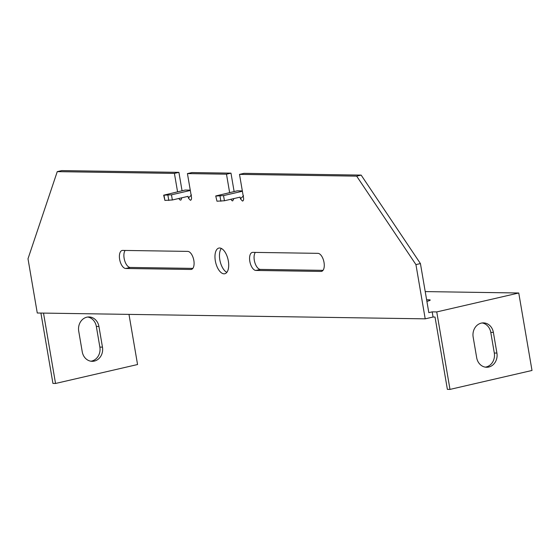 <?xml version="1.0" encoding="UTF-8"?>
<svg xmlns="http://www.w3.org/2000/svg" width="560" height="560" viewBox="0 0 560 560"><rect width="100%" height="100%" fill="white"/><g stroke="black" fill="none" stroke-linecap="round" stroke-linejoin="round"><path stroke-width="0.84" d="M219.632 248.003A13.167 6.363 77 0 1 228.2 260.246A13.167 6.363 77 0 1 224.798 273.749A13.167 6.363 77 0 1 224.042 273.826A13.167 6.363 77 0 1 215.467 261.583A13.167 6.363 77 0 1 218.876 248.08A13.167 6.363 77 0 1 219.632 248.003M234.129 191.555L230.979 173.145L191.926 172.557L187.432 173.593L191.443 197.043A3.29 1.589 77 0 1 190.554 200.228A3.29 1.589 77 0 1 190.365 200.249L188.363 198.044L188.076 196.35L172.354 199.976L164.899 200.417L163.667 195.181L185.178 190.05L190.26 190.127M190.736 200.165L190.365 200.249M432.187 311.857L433.069 317.023L435.022 317.051L447.384 389.361L449.988 389.403L436.744 311.927L432.187 311.857L428.82 312.641L420.427 263.571L361.158 175.105L243.999 173.341L239.505 174.377L356.664 176.141L361.158 175.105M356.664 176.141L415.94 264.607L425.208 318.843L37.268 313.005L28 258.776L57.253 171.64L61.747 170.597L178.906 172.361L174.412 173.397L177.562 191.807M182.056 190.771L178.906 172.361M242.333 190.911L237.251 190.834L215.74 195.965L216.972 201.201L215.74 195.965M192.829 268.387L130.242 267.449A9.219 4.452 77 0 1 124.663 260.582A9.219 4.452 77 0 1 125.153 250.446M226.842 272.356A13.167 6.363 77 0 1 220.129 261.31A13.167 6.363 77 0 1 221.319 248.437M255.332 252.406A9.219 4.452 -103 0 0 254.842 262.542A9.219 4.452 -103 0 0 260.421 269.409L323.015 270.347M242.802 200.949L242.438 201.033A3.29 1.589 -103 0 0 242.627 201.012A3.29 1.589 -103 0 0 243.516 197.827L239.505 174.377M242.438 201.033L240.436 198.828L240.149 197.134L224.427 200.76L216.972 201.201M230.986 199.248A3.29 1.589 -103 0 0 232.673 200.886L233.905 198.576M187.432 173.593L226.485 174.181L229.635 192.591M180.936 200.025L181.832 197.792M178.913 198.464A3.29 1.589 77 0 0 180.6 200.102L180.81 200.06M57.253 171.64L174.412 173.397M187.747 251.391A9.219 4.452 77 0 1 193.746 259.959A9.219 4.452 77 0 1 191.366 269.409A9.219 4.452 77 0 1 190.834 269.465L125.748 268.485A9.219 4.452 77 0 1 119.742 259.917A9.219 4.452 77 0 1 122.129 250.467A9.219 4.452 77 0 1 122.654 250.411L187.747 251.391M252.833 252.364A9.219 4.452 -103 0 0 252.308 252.42A9.219 4.452 -103 0 0 249.921 261.877A9.219 4.452 -103 0 0 255.927 270.445L321.013 271.425A9.219 4.452 -103 0 0 321.545 271.369A9.219 4.452 -103 0 0 323.925 261.919A9.219 4.452 -103 0 0 317.926 253.344L252.833 252.364M230.979 173.145L226.485 174.181M40.908 313.061L52.941 383.425L55.538 383.467L43.512 313.096M425.222 291.592L518.756 292.999L436.744 311.927M433.069 317.023L425.208 318.843M426.615 299.761L428.988 299.796A9.219 0.959 170.3 0 1 430.213 300.055A9.219 0.959 170.3 0 1 426.895 301.385M87.696 317.03A11.851 10.304 -89.1 0 1 96.334 326.438L99.862 347.095A11.851 10.304 -89.1 0 1 90.874 361.207M55.538 383.467L137.557 364.532L128.982 314.384M82.243 351.799L78.715 331.142A11.851 10.304 -89.1 0 1 88.998 316.96A11.851 10.304 -89.1 0 1 98.931 326.473L102.466 347.137A11.851 10.304 -89.1 0 1 92.176 361.319A11.851 10.304 -89.1 0 1 82.243 351.799M188.363 198.044L191.464 194.985M163.667 195.181L171.472 194.81L190.316 190.463M449.988 389.403L532 370.468L518.756 292.999M473.158 337.078A11.851 10.304 -89.1 0 1 483.448 322.889A11.851 10.304 -89.1 0 1 493.381 332.409L496.909 353.066A11.851 10.304 -89.1 0 1 486.619 367.255A11.851 10.304 -89.1 0 1 476.686 357.735L473.158 337.078M482.146 322.966A11.851 10.304 -89.1 0 1 490.777 332.367L494.305 353.031A11.851 10.304 -89.1 0 1 485.324 367.136M415.94 264.607L420.427 263.571M240.436 198.828L243.537 195.769M216.09 196.035L223.545 195.594L242.389 191.247M190.834 269.465L191.863 269.227M125.748 268.485L130.242 267.449M98.931 326.473L96.334 326.438M102.466 347.137L99.862 347.095M171.472 194.81L172.354 199.976M167.923 195.314L168.805 200.48M164.017 195.251L164.899 200.417M255.927 270.445L260.421 269.409M321.013 271.425L322.042 271.187M490.777 332.367L493.381 332.409M494.305 353.031L496.909 353.066M429.142 300.713L428.988 299.796M219.996 196.098L220.878 201.264M223.545 195.594L224.427 200.76"/></g></svg>
